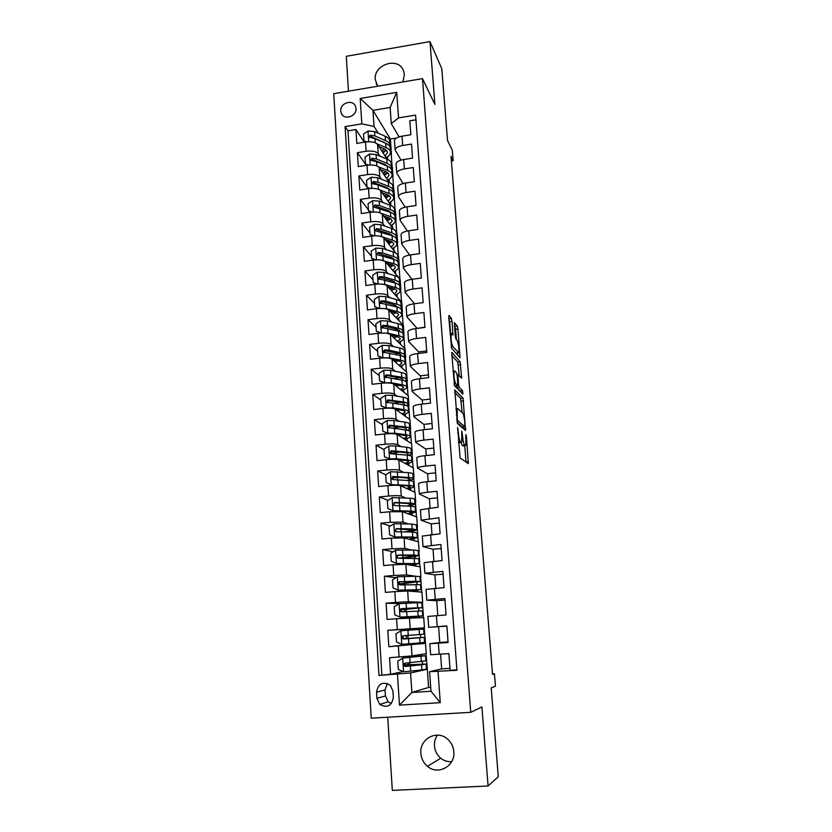 <?xml version="1.0" encoding="UTF-8"?>
<svg xmlns="http://www.w3.org/2000/svg" width="832" height="832" viewBox="0 0 832 832"><rect width="100%" height="100%" fill="white"/><g stroke="black" fill="none" stroke-linecap="round" stroke-linejoin="round"><path stroke-width="1.25" d="M457.61 427.45L460.117 458.006L468.354 463.611L466.43 436.384L465.878 434.543L465.847 445.349L464.63 445.141C463.726 444.007 463.05 441.054 462.592 436.301L461.76 431.101L461.718 442.073L460.429 441.865C459.503 440.69 458.796 437.674 458.338 432.817L457.61 427.45M402.917 81.942L404.394 74.589L403.582 70.949C398.778 56.41 373.454 64.21 375.274 79.56L377.718 86.216M420.878 753.386C421.335 758.649 423.53 762.965 427.471 766.324C437.986 775.726 455.458 766.043 453.794 751.66C453.378 746.918 451.495 742.914 448.167 739.658C437.871 729.05 419.224 738.483 420.878 753.386M451.63 761.696C447.626 761.946 443.997 760.791 440.742 758.222C436.998 755.05 434.897 750.974 434.46 745.982C434.221 741.946 435.209 738.317 437.434 735.093M340.756 111.01L341.359 113.433C344.23 120.65 356.897 116.376 356.002 108.472L355.43 106.163C352.622 98.842 339.872 103.085 340.756 111.01M452.078 321.443L451.433 318.5L449.051 315.411L448.75 317.169L451.599 348.234L460.023 357.77L457.954 328.983L457.33 326.134L454.376 322.618L455.239 336.034L455.874 338.926L457.236 340.6C458.713 344.469 459.222 348.546 458.744 352.841L452.785 346.59C451.235 342.67 450.715 338.489 451.214 334.048L452.941 335.005L452.078 321.443L449.665 321.745L448.864 318.625M387.733 717.215L392.319 790.4L488.072 785.99L498.274 776.724L491.192 687.918L495.446 686.223L494.447 673.754L492.534 674.388L451.006 156.395L453.149 160.701L452.306 150.27L447.522 140.483L441.792 68.702L429.988 41.6L346.268 56.306L348.462 91.177M488.072 785.99L481.905 706.992L470.756 712.317L422.49 78.624L434.886 104.458L429.988 41.6M454.834 389.906L457.444 423.571L465.566 430.518L463.008 398.039L454.657 389.927M462.779 394.046L454.501 385.663L451.703 352.477M451.922 352.425L460.148 361.858L461.625 378.144L457.985 374.764L458.536 384.509L459.181 387.338L462.55 390.811L462.946 394.025M364.364 142.199L355.94 129.574L356.814 143.406L365.508 142.012L366.111 151.278C372.081 150.602 376.116 151.382 378.217 153.618L379.86 156.135M366.278 165.36L357.406 152.662L358.29 166.598L367.026 165.235L367.63 174.585C373.63 173.909 377.676 174.647 379.777 176.779L381.472 179.254M366.974 186.971L358.883 175.937L359.778 189.987L368.555 188.656L369.169 198.078C375.18 197.423 379.246 198.099 381.347 200.127L383.105 202.561M368.462 209.882L360.381 199.399L361.286 213.574L370.094 212.274L370.708 221.77C376.75 221.125 380.827 221.749 382.928 223.662L384.758 226.065M369.959 232.991L361.889 223.059L362.794 237.349L371.644 236.08L372.268 245.669C378.342 245.024 382.429 245.606 384.53 247.406L386.433 249.766M371.467 256.277L363.407 246.917L364.322 261.331L373.214 260.094L373.838 269.755C379.933 269.121 384.041 269.651 386.142 271.336L388.128 273.655M372.996 279.76L364.936 270.982L365.862 285.511L374.785 284.305L375.419 294.05C381.545 293.426 385.663 293.904 387.764 295.474L389.854 297.752M374.535 303.43L366.475 295.246L367.411 309.899L376.376 308.724L377.021 318.552C383.167 317.938 387.296 318.354 389.407 319.81L391.612 322.046M376.085 327.298L368.035 319.706L368.971 334.485L377.988 333.351L378.633 343.262C384.81 342.659 388.95 343.023 391.061 344.354L393.401 346.549M377.645 351.364L369.606 344.386L370.552 359.289L379.6 358.186L380.255 368.181C386.464 367.588 390.614 367.9 392.725 369.106L395.231 371.249M379.215 375.627L371.186 369.273L372.143 384.301L381.233 383.24L381.898 393.318C388.128 392.735 392.298 392.985 394.399 394.077L397.114 396.157M380.806 400.098L372.788 394.368L373.755 409.531L382.886 408.502L383.552 418.662C389.802 418.09 393.994 418.288 396.094 419.255L399.058 421.273M382.408 424.767L374.4 419.682L375.367 434.98L384.55 433.982L385.216 444.236C391.498 443.674 395.699 443.81 397.81 444.642L401.086 446.607M384.03 449.644L376.022 445.214L377 460.647L386.225 459.68L386.89 470.028C393.214 469.477 397.426 469.56 399.526 470.257L403.239 472.15M385.726 474.77L377.655 470.974L378.654 486.533L387.91 485.618L388.596 496.049C394.94 495.508 399.162 495.518 401.274 496.09L405.558 497.9M388.014 500.313L379.309 496.954L380.307 512.647L389.615 511.763L390.302 522.288L403.021 522.153L408.19 523.848M390.447 526.011L380.983 523.162L381.992 538.99L391.331 538.148L392.028 548.766L404.789 548.444L411.382 549.983M393.078 551.824L382.658 549.598L383.677 565.573L393.068 564.772L393.765 575.484L406.578 574.954L415.917 576.254M395.98 577.71L384.363 576.264L385.382 592.384L394.826 591.625L395.522 602.43L408.377 601.713L422.666 602.295L405.725 603.221M399.516 603.616L386.069 603.179L387.109 619.434L396.594 618.717L397.301 629.616L424.445 627.858L407.451 629.054L407.524 630.261M407.451 629.138L387.795 630.323L388.846 646.734L425.526 643.302L426.244 653.64L412.027 655.928L389.542 657.717L390.593 674.263L378.966 675.449L410.571 672.963L427.326 669.209L428.594 687.471L411.882 692.453L430.997 691.257L429.624 671.694L456.934 670.28L415.605 115.097L398.538 117.884L391.269 123.614L390.135 107.474L372.944 110.323L374.015 126.412L378.269 133.203M408.481 644.436L388.846 646.734M456.903 669.864L450.122 670.311L448.895 653.598L430.622 654.701L429.853 643.718L448.084 642.512L446.867 625.945L428.698 627.318L446.878 626.132M428.698 627.318L427.929 616.439L446.056 614.952L444.86 598.541L426.785 600.184L436.738 600.725L437.809 615.586M426.785 600.184L426.036 589.399L444.059 587.642L442.863 571.376L424.902 573.29L434.886 574.922M424.154 562.65L442.073 560.581L440.887 544.461L423.02 546.634L433.046 549.338M422.282 536.11L440.107 533.759L438.932 517.774L421.158 520.208L431.215 523.962M420.43 509.798L438.152 507.166L436.998 491.327L427.554 492.242C422.552 492.773 419.806 493.366 419.318 494.01L429.406 498.805M418.6 483.704L418.59 483.6C419.068 482.903 421.814 482.29 426.806 481.749L436.218 480.813L435.074 465.109L425.682 466.066C420.701 466.627 417.976 467.282 417.498 468.052L427.606 473.855M416.78 457.85L416.77 457.725C417.238 456.914 419.962 456.227 424.934 455.666L434.304 454.688L433.16 439.119L423.821 440.118C418.86 440.7 416.156 441.428 415.678 442.302L425.828 449.114M414.97 432.214L414.96 432.068C415.428 431.153 418.132 430.394 423.072 429.801L432.411 428.792L431.278 413.358L421.97 414.398C417.04 415.012 414.346 415.802 413.889 416.78L424.06 424.57M413.182 406.796L413.171 406.64C413.629 405.61 416.312 404.789 421.242 404.165L430.529 403.114L429.406 387.816L420.139 388.887C415.23 389.532 412.558 390.395 412.11 391.477L422.313 400.234M411.414 381.597L411.403 381.42C411.84 380.297 414.513 379.402 419.411 378.758L428.657 377.666L427.544 362.502L418.33 363.605C413.442 364.27 410.779 365.206 410.342 366.392L420.576 376.106M409.656 356.616L409.646 356.418C410.072 355.191 412.734 354.234 417.602 353.558L426.806 352.435L425.703 337.397L416.53 338.541C411.663 339.238 409.022 340.226 408.595 341.526L418.85 352.165M407.909 331.843L407.898 331.635C408.325 330.294 410.966 329.274 415.813 328.578L424.975 327.423L423.883 312.51L414.742 313.695C409.906 314.413 407.274 315.463 406.858 316.857L417.134 328.411L424.954 327.111M406.182 307.278L406.172 307.05C406.588 305.614 409.209 304.533 414.034 303.805L423.155 302.619L422.074 287.841L412.974 289.047C408.158 289.796 405.548 290.909 405.132 292.406L414.492 303.753M404.466 282.922L404.456 282.682C404.862 281.143 407.472 279.999 412.277 279.25L421.346 278.023L420.274 263.37L411.226 264.618C406.432 265.387 403.832 266.562 403.426 268.154L411.996 279.292M402.771 258.773L402.75 258.513C403.156 256.88 405.746 255.674 410.53 254.904L419.567 253.646L418.496 239.117L409.49 240.386C404.716 241.176 402.137 242.414 401.742 244.109L409.625 255.039M401.086 234.822L401.066 234.541C401.461 232.814 404.03 231.556 408.793 230.755L417.789 229.466L416.728 215.051L407.763 216.362C403.01 217.183 400.442 218.473 400.057 220.262L407.358 231.005M399.412 211.068L399.391 210.777C399.776 208.957 402.334 207.636 407.077 206.814L416.031 205.494L414.981 191.204L406.058 192.546C401.326 193.378 398.778 194.73 398.393 196.612L405.184 207.168M397.758 187.512L397.738 187.2C398.112 185.297 400.66 183.914 405.371 183.071L414.284 181.719L413.244 167.544L404.362 168.917C399.651 169.78 397.114 171.184 396.75 173.15L403.083 183.539M396.115 164.154L396.094 163.821C396.458 161.824 398.986 160.389 403.686 159.526L412.558 158.142L411.528 144.082L402.678 145.486C397.998 146.37 395.47 147.836 395.106 149.895L401.045 160.108M385.476 164.705L386.09 165.641M392.059 174.772L392.985 176.176L392.08 175.167M391.435 165.922L392.371 167.388L392.985 176.176M365.508 142.012C371.467 141.326 375.492 142.126 377.603 144.414L387.088 159.172M387.317 187.762L388.034 188.822M393.588 196.914L394.524 198.286L393.619 197.33M392.974 188.032L393.91 189.426L394.524 198.286M367.026 165.235C373.006 164.57 377.052 165.318 379.153 167.492L389.126 182.312M389.21 211.026L389.886 211.973M395.148 219.263L396.084 220.563L395.169 219.648M394.524 210.298L395.46 211.63L396.084 220.563M368.555 188.656C374.556 187.99 378.612 188.698 380.723 190.767L391.248 205.67M396.708 241.779L397.644 243.006L396.739 242.154M396.084 232.752L397.02 234.01L397.644 243.006M370.094 212.274C376.126 211.619 380.193 212.264 382.294 214.23L393.494 229.278M398.289 264.482L399.214 265.637L398.31 264.826M397.665 255.393L398.59 256.568L399.214 265.637M371.644 236.08C377.707 235.435 381.784 236.038 383.895 237.89L395.959 253.219M399.88 287.362L400.806 288.444L399.901 287.685M373.214 260.094C379.298 259.459 383.386 260.01 385.497 261.737L400.171 279.302L400.806 288.444M401.482 310.419L402.407 311.438L401.502 310.731M374.785 284.305C380.9 283.681 385.008 284.18 387.119 285.792L401.762 302.224L402.407 311.438M403.042 333.622L404.019 334.61L403.135 333.975M376.376 308.724C382.522 308.11 386.641 308.547 388.752 310.055L403.374 325.322L404.019 334.61M404.03 356.46L405.652 357.968L403.905 356.585M377.988 333.351C384.155 332.748 388.284 333.133 390.395 334.516L404.997 348.608L405.652 357.968M405.974 380.39L407.285 381.514L405.86 380.526M379.6 358.186C385.798 357.594 389.948 357.926 392.059 359.185L406.63 372.07L407.285 381.514M407.919 404.466L408.938 405.257L407.836 404.612M381.233 383.24C387.462 382.647 391.622 382.928 393.734 384.062L408.283 395.741L408.938 405.257M409.687 428.553L410.613 429.187L409.718 428.761M382.886 408.502C389.137 407.919 393.307 408.138 395.418 409.157L409.937 419.588L410.613 429.187M411.372 452.764L412.287 453.315L411.382 452.941M384.55 433.982C390.822 433.42 395.013 433.576 397.124 434.46L411.611 443.633L412.287 453.315M413.067 477.162L413.982 477.63L413.078 477.318M386.225 459.68C392.527 459.129 396.729 459.233 398.84 459.982L413.306 467.886L413.982 477.63M414.783 501.769L415.688 502.154L414.783 501.904M387.91 485.618C394.243 485.066 398.466 485.108 400.577 485.732L415.012 492.326L415.688 502.154M416.499 526.583L417.414 526.885L416.51 526.687M389.615 511.763L402.324 511.701L416.728 516.963L417.414 526.885M418.236 551.595L419.151 551.814L418.246 551.678M391.331 538.148L404.082 537.898L418.454 541.819L419.151 551.814M419.994 576.826L420.898 576.95L419.994 576.878M393.068 564.772L405.86 564.325L420.202 566.873L420.898 576.95M394.826 591.625L407.659 590.98L421.959 592.134L422.666 602.295M396.594 618.717L423.738 617.604L424.445 627.858M393.349 697.32L392.954 691.132L390.374 685.339C382.866 681.106 378.258 683.374 376.542 692.172L376.927 698.339L379.746 704.392C387.223 708.334 391.758 705.973 393.349 697.32M470.756 712.317L371.228 718.182L333.726 93.673L422.49 78.624M355.94 129.574L347.994 130.863L345.082 126.61L378.966 675.449M345.082 126.61L361.826 123.874L360.183 98.467L396.708 92.342L398.538 117.884M438.048 671.528L440.263 702.666L399.464 705.151L397.457 674.222M439.743 642.47L429.853 643.718M415.948 119.818L409.822 120.817L410.842 134.753L402.012 136.167C397.332 137.062 394.815 138.549 394.462 140.639L394.482 140.982M387.795 630.323L397.301 629.616M386.069 603.179L395.522 602.43M384.363 576.264L393.765 575.484M382.658 549.598L392.028 548.766M380.983 523.162L390.302 522.288M379.309 496.954L388.596 496.049M377.655 470.974L386.89 470.028M376.022 445.214L385.216 444.236M374.4 419.682L383.552 418.662M372.788 394.368L381.898 393.318M371.186 369.273L380.255 368.181M369.606 344.386L378.633 343.262M368.035 319.706L377.021 318.552M366.475 295.246L375.419 294.05M364.936 270.982L373.838 269.755M363.407 246.917L372.268 245.669M361.889 223.059L370.708 221.77M360.381 199.399L369.169 198.078M358.883 175.937L367.63 174.585M357.406 152.662L366.111 151.278M347.994 130.863L381.836 674.846M396.479 138.018L390.395 138.996L372.944 110.323L360.183 98.467M383.687 141.835L384.197 142.657M390.499 152.703L391.456 154.242L390.447 153.036M390.395 138.996L391.456 154.242M410.571 672.963L411.882 692.453L399.464 705.151M449.977 668.346L441.646 668.897L429.624 671.694M451.37 160.971L453.149 160.701M494.447 673.754L492.492 673.889M428.594 687.471L430.726 687.336M399.058 136.864L391.269 123.614M393.65 189.041L392.756 176.218M395.2 211.266L394.295 198.318M396.76 233.667L395.855 220.594M398.33 256.246L397.415 243.048M399.911 279.001L398.986 265.668M401.513 301.933L400.577 288.475M403.125 325.052L402.178 311.47M404.747 348.358L403.79 334.641M406.38 371.852L405.413 357.999M408.023 395.533L407.056 381.545M409.687 419.411L408.71 405.278M411.362 443.477L410.374 429.208M413.057 467.74L412.048 453.336M414.752 492.211L413.743 477.662M416.478 516.88L415.449 502.185M418.205 541.746L417.175 526.906M419.952 566.821L418.912 551.834M421.71 592.114L420.659 576.971M423.488 617.614L422.417 602.316M425.526 643.302L424.206 627.879M427.326 669.209L425.994 653.671M392.122 166.982L391.238 154.284M409.833 664.726L409.698 662.74M409.292 656.552L406.879 656.666M427.076 669.219L415.948 670.613M422.521 664.019L422.344 661.409M421.959 655.793L421.855 654.347M403.177 671.59L390.593 674.263M441.646 668.897L440.586 654.181M425.277 643.313L421.127 643.812L421.065 642.782M420.701 637.562L420.482 634.462M420.139 629.366L420.046 628.118M421.127 643.812L408.491 644.717L408.439 643.864M408.075 638.456L407.878 635.419M448.032 641.898L439.743 642.491L438.61 626.746M444.964 600.049L436.738 600.694M406.713 618.01L406.661 617.334M406.276 611.572L406.13 609.294M419.328 617.687L419.234 616.304M418.86 610.938L418.673 608.202M418.298 602.69L418.257 602.15M435.843 588.307L434.876 574.86L443.071 574.184M404.487 584.709L404.404 583.492M417.539 591.781L417.435 590.262M417.04 584.428L416.884 582.234M433.898 561.278L433.035 549.245L441.189 548.538M415.771 566.082L415.657 564.439M415.23 558.147L415.106 556.473M431.974 534.487L431.205 523.848L439.327 523.099M414.014 540.602L413.899 538.824M413.431 532.085L413.348 530.93M430.061 507.936L429.395 498.659L437.476 497.89M412.277 515.341L412.142 513.438M411.653 506.262L411.601 505.606M428.168 481.614L427.596 473.689L435.635 472.878M410.55 490.287L410.405 488.259M426.286 455.52L425.818 448.916L433.826 448.074M397.998 451.849L395.647 452.462M408.834 465.442L408.689 463.289M424.424 429.655L424.05 424.362L432.016 423.488M399.672 427.024L394.004 427.898M407.139 440.804L406.983 438.537M422.583 404.019L422.292 399.994L430.227 399.09M396.49 402.927L393.682 403.25M405.454 416.364L405.288 413.982M420.753 378.591L420.555 375.835L428.459 374.899M403.78 392.132L403.614 389.626M418.933 353.392L418.829 351.874L426.691 350.906M402.126 368.087L401.95 365.477M400.483 344.25L400.296 341.526M398.85 320.601L398.653 317.762M397.238 297.138L397.03 294.195M395.626 273.874L395.418 270.826M394.046 250.786L393.827 247.634M392.465 227.885L392.236 224.63M390.894 205.171L390.666 201.812M389.324 182.406L389.106 179.182M374.015 126.412L361.826 123.874M387.743 159.484L387.556 156.728M430.997 691.257L440.263 702.666M396.708 92.342L390.135 107.474M387.358 683.415L385.039 689.936L385.414 695.937L388.17 701.823L391.342 703.622M459.087 442.614L458.474 442.53M461.011 442.416L462.186 445.401L464.63 445.141M463.268 445.869L462.186 445.401M466.034 462.197L464.745 445.723M462.145 412.578L460.616 398.31L454.584 392.392M463.403 428.667L463.268 426.962M457.236 418.59L457.694 420.586L464.828 426.785L464.734 421.97C464.287 417.321 463.622 414.378 462.727 413.119L457.839 408.606L457.205 408.897L457.236 418.59L456.622 418.662M462.519 427.034L457.028 422.427M451.703 355.274L457.777 362.149L460.148 361.858M459.254 375.846L457.777 362.149M456.248 385.913L456.758 387.618L460.169 391.082L462.55 390.811M460.387 391.622L460.169 391.082M454.698 370.937L454.147 371.124C453.627 375.731 454.147 379.943 455.707 383.781L457.829 385.684L457.278 375.887L456.633 373.027L454.698 370.937M455.364 386.017L454.23 385.06M450.611 334.121L449.665 321.745M456.404 339.57L455.593 329.274L454.428 325.738M457.631 355.264L457.465 353.07M404.487 664.914L405.028 663.395M408.242 662.886L408.106 664.55L407.295 664.799L426.057 664.05L421.543 664.778L421.897 669.937L426.41 669.157L426.057 664.102M409.573 657.394L409.521 656.614L422.084 656.011L402.802 658.06L397.758 661.17L398.299 669.417L403.707 671.819L421.897 669.937M402.802 658.06L425.485 655.751L406.879 656.625M409.521 656.614L405.288 656.583M410.145 665.86L410.072 664.81L404.529 665.09M425.485 655.793L425.838 660.837L405.184 663.135C403.666 663.614 403.302 664.56 404.102 665.954L405.402 666.432L421.543 664.778M410.072 664.81L422.656 664.31L406.297 666.266L404.934 665.798L404.654 663.863M403.208 638.55L403.146 636.168M406.214 635.544L406.38 638.456L405.548 638.622L424.206 637.364L419.682 637.759L420.035 642.876L424.549 642.418L424.206 637.364M419.11 629.439L419.463 634.535L423.977 634.171L423.634 629.138L401.003 630.729L395.99 633.838L396.521 642.013L401.898 644.363L420.035 642.876M408.325 638.643L403.572 638.789M408.304 638.456L420.815 637.614L404.487 638.945L403.094 638.435L402.969 636.376M419.463 634.535L403.374 635.752C401.887 636.21 401.513 637.135 402.262 638.508L403.582 639.028L419.682 637.759M401.606 611.603L400.941 609.825M399.09 603.72L399.974 617.094L394.753 614.848L394.222 606.746L399.214 603.647L417.279 602.732L417.622 607.786L422.146 607.734L403.624 609.554L404.342 609.575L404.81 611.666M399.974 617.094L422.708 615.909L406.682 617.542M400.109 617.157L419.328 616.158L400.837 617.812L406.692 617.718M417.279 602.732L421.793 602.742L422.136 607.703M400.982 609.69L406.349 609.201L406.297 608.442M417.622 607.786L401.575 608.618C400.119 609.055 399.734 609.95 400.442 611.312L401.794 611.863L422.365 610.896L422.708 615.888M400.442 611.312L401.263 611.312C400.577 609.908 400.972 609.014 402.47 608.639L418.766 607.984L406.349 609.201M420.316 581.464L419.973 576.576L415.459 576.264L397.457 576.794L392.486 579.894L393.006 587.922L398.33 590.19L420.888 589.628L409.178 591.105M398.33 590.19L417.518 589.867L408.398 591.042M415.459 576.264L415.802 581.277L420.326 581.526L401.908 583.835L403 584.761M399.183 583.918L404.622 583.315L404.518 581.724M415.802 581.277L399.797 581.724C398.372 582.14 397.977 583.014 398.632 584.355L400.015 584.938L420.534 584.667L420.878 589.576M398.632 584.355L399.464 584.438C398.819 583.045 399.225 582.171 400.702 581.828L416.967 581.766L404.622 583.315M418.506 555.443L418.174 550.638L413.65 550.025L395.699 550.181L390.759 553.28L391.269 561.236L396.573 563.451L419.078 563.576L410.353 565.126M396.573 563.451L415.73 563.815L409.542 564.98M413.65 550.025L413.993 554.986L418.517 555.547C417.591 556.234 412.662 556.982 403.728 557.804L401.138 558.106M398.174 558.21L402.906 557.658L402.74 555.246M413.993 554.986L398.039 555.069C396.635 555.464 396.24 556.317 396.854 557.638L398.247 558.251L418.735 558.646L419.068 563.482M396.854 557.638L397.686 557.804C397.072 556.421 397.498 555.578 398.934 555.246L415.168 555.776L402.906 557.658M416.718 529.651L416.385 524.909L411.861 524.004L393.962 523.796L389.043 526.895L389.553 534.789L394.836 536.962L412.755 536.983L417.279 537.742L409.843 539.469M394.836 536.962L410.166 537.347L413.941 537.982L408.99 539.23M407.233 531.866C413.098 531.128 416.26 530.431 416.728 529.786L412.204 528.934L396.292 528.642L395.086 531.159L396.5 531.794L412.412 532.043L416.936 532.865L417.269 537.618M395.086 531.159L395.918 531.398C395.346 530.036 395.772 529.204 397.186 528.902L413.39 530.015L405.09 531.804M414.939 504.067L414.617 499.408C414.71 498.836 413.202 498.441 410.093 498.212L392.246 497.64L387.348 500.739L387.847 508.56L393.11 510.692L410.977 511.077C414.097 511.264 415.605 511.618 415.501 512.138L408.782 514.062M393.11 510.692L408.398 511.482L412.173 512.366L407.898 513.739M409.198 506.095L414.95 504.234C415.054 503.693 413.546 503.308 410.426 503.1L394.555 502.445L393.338 504.91L394.763 505.575L410.634 506.178C413.754 506.386 415.262 506.761 415.158 507.291L415.49 511.971M393.338 504.91L394.17 505.232C393.64 503.88 394.066 503.069 395.46 502.788L407.857 503.516L411.632 504.462L407.087 505.97M413.171 478.712L412.859 474.126C412.942 473.45 411.434 472.95 408.335 472.638L390.541 471.713L385.663 474.812L386.162 482.57L391.394 484.65L409.209 485.399C412.318 485.67 413.826 486.117 413.733 486.741C413.462 487.438 411.382 488.155 407.482 488.883M391.394 484.65L406.65 485.846L410.426 486.959L406.588 488.478M397.79 477.194L392.194 478.223M392.215 485.025L386.162 482.57M397.02 485.056L395.741 485.233M409.469 480.605L413.192 478.91C413.286 478.254 411.778 477.776 408.668 477.485L392.839 476.476L391.602 478.899L393.047 479.575L408.876 480.542C411.986 480.834 413.494 481.302 413.4 481.936L413.722 486.543M391.602 478.899L392.434 479.284C391.934 477.953 392.371 477.162 393.744 476.902L406.11 477.942C408.699 478.192 409.958 478.587 409.885 479.128L407.306 480.407M411.424 453.565L411.112 449.051C411.195 448.271 409.687 447.689 406.588 447.283L395.595 445.931L388.846 446.014L383.989 449.103L384.488 456.799L389.698 458.838L396.448 458.723L407.462 459.93C410.561 460.294 412.069 460.834 411.986 461.562C411.736 462.353 409.76 463.143 406.068 463.934M389.698 458.838L395.377 459.389M397.696 459.638L404.914 460.429C407.503 460.72 408.762 461.178 408.689 461.781L405.153 463.434M399.329 452.005L390.676 453.482M390.52 459.274L384.488 456.799M408.866 455.374L411.445 453.794C411.528 453.034 410.02 452.473 406.921 452.088L391.134 450.726L389.896 453.107L391.342 453.804L407.129 455.125C410.228 455.499 411.736 456.05 411.653 456.799L411.965 461.334M389.896 453.107L390.728 453.565L392.049 451.235L404.373 452.587C406.962 452.91 408.221 453.388 408.158 454.012L406.702 455.073M409.698 428.626L409.386 424.185C409.458 423.311 407.95 422.625 404.862 422.146L393.89 420.503L387.171 420.534L382.335 423.623L382.834 431.246L388.014 433.243L394.742 433.191L405.725 434.689C408.814 435.126 410.332 435.76 410.249 436.592C410.02 437.476 408.127 438.339 404.581 439.182M388.014 433.243L388.71 433.68M396.978 434.387L403.187 435.219C405.777 435.594 407.035 436.114 406.973 436.8L403.655 438.599M399.734 427.034L391.934 428.199M388.638 433.68L382.834 431.246M407.815 430.394L409.708 428.896C409.791 428.033 408.283 427.367 405.184 426.899L389.449 425.204L388.19 427.534L405.392 429.915C408.491 430.373 409.999 431.028 409.916 431.87L410.228 436.332M398.018 435.032L399.693 434.751M388.19 427.534L389.022 428.064L390.354 425.797L402.657 427.45C405.236 427.835 406.505 428.386 406.432 429.104L405.652 429.957M407.971 403.894L407.67 399.526C407.742 398.549 406.234 397.779 403.146 397.218L392.205 395.294L385.507 395.273L380.692 398.362L381.191 405.912L386.339 407.878L393.047 407.878L403.998 409.656C407.087 410.176 408.595 410.904 408.522 411.83C408.314 412.797 406.494 413.743 403.062 414.648M395.595 409.282L401.482 410.228C404.061 410.665 405.319 411.268 405.257 412.038L402.126 413.972M399.506 402.282L394.066 403.312M386.547 408.221L381.191 405.912M406.557 405.631L407.992 404.196C408.065 403.239 406.557 402.48 403.468 401.939L387.774 399.901L386.516 402.189L403.676 404.924C406.765 405.465 408.273 406.203 408.2 407.15L408.512 411.538M397.197 410.436L399.63 409.937M386.516 402.189L387.348 402.792L388.69 400.566L400.951 402.522C403.53 402.979 404.789 403.603 404.737 404.404L404.342 405.038M406.276 379.371L405.974 375.076C406.037 374.005 404.529 373.142 401.44 372.497L390.53 370.302L383.864 370.219L379.07 373.308L379.558 380.796L384.686 382.72L391.362 382.772L402.293 384.831C405.371 385.434 406.89 386.246 406.817 387.275C406.619 388.336 404.851 389.345 401.523 390.312M394.139 384.394L399.786 385.445C402.355 385.954 403.624 386.63 403.572 387.483L400.577 389.553M398.892 377.738L394.774 378.747M384.457 382.97L379.558 380.796M405.163 381.098L406.297 379.704C406.359 378.654 404.851 377.811 401.762 377.177L386.121 374.806L384.842 377.062L401.97 380.141C405.049 380.754 406.557 381.586 406.494 382.626L406.796 386.953M396.198 386.048L399.11 385.32M384.842 377.062L385.663 377.718L387.026 375.544L399.266 377.811C401.835 378.331 403.094 379.028 403.042 379.912L402.886 380.338M404.581 355.056L404.29 350.823C404.342 349.658 402.834 348.712 399.755 347.984L388.877 345.519L382.231 345.384L377.458 348.473L377.936 355.898L383.042 357.781L389.698 357.885L400.598 360.214C403.676 360.901 405.184 361.806 405.132 362.918C404.945 364.062 403.218 365.154 399.963 366.184M392.652 359.715L398.112 360.87C400.67 361.442 401.939 362.19 401.887 363.126L399.017 365.342M398.008 353.392L394.846 354.37M382.377 357.947L377.936 355.898M403.697 356.762L404.602 355.41C404.664 354.266 403.156 353.34 400.078 352.622L389.189 350.21L384.467 349.929L383.198 352.144L400.286 355.566C403.354 356.262 404.862 357.178 404.81 358.322L405.101 362.575M393.193 360.194L394.129 360.027M395.086 361.858L398.31 360.922M383.989 352.81L385.382 350.74L397.592 353.298C400.15 353.881 401.419 354.661 401.367 355.618L401.326 355.815M402.906 330.938L402.615 326.768C402.657 325.51 401.149 324.48 398.091 323.679L387.234 320.944L380.609 320.757L375.856 323.835L376.334 331.209L381.42 333.05L388.045 333.206L398.923 335.806C401.991 336.565 403.499 337.553 403.447 338.77C403.27 339.997 401.596 341.162 398.403 342.243M391.154 335.244L396.438 336.502C399.006 337.137 400.265 337.958 400.223 338.967L397.446 341.318M396.926 329.264L394.503 330.19M380.318 333.133L376.334 331.209M402.199 332.634L402.927 331.323C402.979 330.086 401.471 329.066 398.403 328.276L387.546 325.593L382.845 325.26L381.555 327.444L398.601 331.188C401.669 331.968 403.177 332.977 403.135 334.204L403.426 338.395M392.246 336.305L394.056 335.93M393.879 337.875L397.28 336.721M382.325 328.099L383.76 326.154L395.928 328.994C398.466 329.638 399.724 330.47 399.714 331.5L399.682 331.198M380.702 308.433L386.412 308.734L397.259 311.594C400.317 312.437 401.825 313.508 401.783 314.818C401.617 316.129 399.974 317.366 396.854 318.51M389.636 310.981L394.794 312.333C397.342 313.03 398.601 313.924 398.57 315.016L395.886 317.502M378.279 308.526L374.743 306.727L374.275 299.416L379.007 296.338L385.601 296.577L396.427 299.572C399.485 300.446 400.993 301.569 400.962 302.921L401.242 307.018M395.71 305.354L393.869 306.197M374.743 306.727L379.61 308.454M400.66 308.703L401.274 307.434C401.315 306.103 399.807 305.001 396.75 304.138L385.902 301.194L381.222 300.799L379.933 302.942L396.947 307.018C400.005 307.871 401.513 308.963 401.471 310.294L401.752 314.413M391.196 312.614L393.65 312.031M392.61 314.09L396.094 312.738M380.682 303.607L382.138 301.766L383.438 301.954L394.285 304.886L398.039 307.289M391.57 311.49L390.395 311.771M380.38 284.034L384.79 284.471L395.606 287.591C398.663 288.506 400.171 289.661 400.13 291.065C399.974 292.458 398.362 293.758 395.294 294.965M388.118 286.926L393.151 288.371C395.699 289.13 396.958 290.087 396.937 291.252L394.326 293.873M376.262 284.149L373.173 282.443L372.694 275.205L377.406 272.126L383.978 272.407L394.784 275.662C397.842 276.619 399.35 277.815 399.318 279.261L399.589 283.296M394.41 281.632L393.026 282.391M373.173 282.443L377.749 284.045M399.121 284.981L399.62 283.743C399.662 282.308 398.154 281.133 395.096 280.186L384.29 276.983L379.621 276.546L378.331 278.658L395.294 283.057C398.351 283.982 399.859 285.158 399.818 286.572L400.098 290.628M390.073 289.12L393.016 288.33M391.31 290.493L394.815 288.964M379.059 279.313L380.536 277.576L381.826 277.784L392.652 280.977L396.365 283.4M390.957 287.737L389.272 288.205M380.172 259.938L393.973 263.786C397.02 264.774 398.528 266.011 398.497 267.498C398.351 268.975 396.76 270.348 393.744 271.606M386.599 263.058L391.529 264.597C394.077 265.418 395.335 266.448 395.304 267.696L392.766 270.442M374.265 259.969L371.602 258.367L371.134 251.181L375.835 248.113L382.377 248.446L393.162 251.95C396.198 252.98 397.706 254.259 397.686 255.798L397.956 259.761M393.047 258.118L392.038 258.762M371.602 258.367L375.898 259.844M397.561 261.446L397.987 260.239C398.018 258.721 396.51 257.452 393.463 256.443L382.678 252.98L378.03 252.491L376.74 254.571L393.661 259.282C396.708 260.281 398.216 261.539 398.185 263.047L398.466 267.041M388.898 265.814L392.194 264.815M389.969 267.093L393.474 265.387M378.03 252.491L378.945 253.594L391.03 257.265L394.649 259.626M390.156 264.17L388.076 264.836M380.307 236.226L392.35 240.167C395.387 241.228 396.895 242.549 396.874 244.13C396.729 245.69 395.179 247.125 392.194 248.446M385.081 239.398L389.917 241.02C392.454 241.904 393.713 242.996 393.692 244.317L391.217 247.198M372.289 235.997L370.053 234.489L369.595 227.365L374.265 224.297L380.786 224.682L391.539 228.436C394.576 229.538 396.084 230.89 396.063 232.523L396.334 236.423M391.654 234.79L390.936 235.331M370.053 234.489L374.057 235.841M396.011 238.098L396.375 236.922C396.396 235.321 394.878 233.979 391.841 232.887L381.087 229.185L376.449 228.644L375.159 230.693L392.038 235.706C395.075 236.787 396.583 238.118 396.562 239.71L396.833 243.641M387.67 242.694L391.186 241.519M388.606 243.88L392.09 241.998M376.449 228.644L377.374 229.809L389.418 233.75L392.922 236.038M389.22 240.791L386.849 241.644M383.562 215.925L388.326 217.641C390.853 218.577 392.111 219.742 392.101 221.135L389.667 224.141M381.025 213.242L390.738 216.746C393.765 217.88 395.273 219.284 395.262 220.948C395.127 222.581 393.598 224.089 390.655 225.462M370.344 212.233L368.514 210.818L368.056 203.746L372.715 200.678L379.205 201.115L389.938 205.109C392.964 206.284 394.472 207.719 394.462 209.435L394.732 213.273M368.514 210.818L372.226 212.046M394.451 214.947L394.763 213.803C394.774 212.108 393.266 210.683 390.239 209.529L379.506 205.577L374.889 204.984L373.589 207.002L390.437 212.326C393.463 213.47 394.971 214.885 394.961 216.57L395.221 220.428M386.412 219.762L390.062 218.421M387.223 220.854L390.666 218.806M374.889 204.984L375.804 206.222L387.826 210.423L391.186 212.618M388.19 217.589L385.58 218.639M382.054 192.65L386.734 194.438C389.262 195.447 390.52 196.674 390.51 198.13L388.138 201.261M379.787 189.925L389.137 193.523C392.163 194.73 393.671 196.206 393.661 197.954C393.536 199.659 392.028 201.23 389.126 202.665M368.42 188.677L366.995 187.335L366.538 180.326L371.166 177.258L377.645 177.736L388.346 181.979C391.362 183.217 392.87 184.735 392.87 186.524L393.13 190.31M366.995 187.335L370.417 188.448M392.902 191.984L393.172 190.861C393.172 189.082 391.664 187.585 388.648 186.358L377.946 182.166L373.339 181.532L372.039 183.518L378.134 184.964L388.835 189.134C391.862 190.351 393.37 191.838 393.359 193.606L393.63 197.413M385.133 197.007L388.866 195.53M385.84 198.006L389.23 195.811M373.339 181.532L374.254 182.832L386.246 187.294L389.428 189.374M387.067 194.574L384.29 195.822M380.546 169.562L385.164 171.434C387.681 172.494 388.939 173.784 388.939 175.323L386.61 178.578M378.435 166.754L387.556 170.477C390.572 171.756 392.08 173.306 392.08 175.146C391.966 176.925 390.468 178.558 387.598 180.045M366.517 165.318L365.477 164.039L365.03 157.092L369.637 154.024L376.095 154.554L386.766 159.026C389.782 160.337 391.29 161.928 391.29 163.81L391.55 167.534M365.477 164.039L368.618 165.048M391.362 169.208L391.591 168.116C391.591 166.254 390.083 164.674 387.067 163.374L376.386 158.943L371.8 158.257L370.5 160.222L376.574 161.72L387.254 166.119C390.27 167.409 391.778 168.979 391.778 170.83L392.038 174.574M383.833 174.439L387.598 172.827M384.436 175.344L387.785 172.994M371.8 158.257L372.726 159.63L384.675 164.341L387.67 166.306M385.882 171.756L382.98 173.191M379.049 146.661L383.604 148.616C386.121 149.729 387.379 151.091 387.379 152.682L385.091 156.062M377.031 143.77L385.986 147.628C388.991 148.97 390.499 150.602 390.51 152.516C390.395 154.378 388.929 156.073 386.09 157.612M364.78 142.126L363.979 140.941L363.532 134.046L368.129 130.988L374.556 131.56L385.206 136.271C388.211 137.644 389.719 139.308 389.719 141.274L389.979 144.934M379.922 147.035L379.392 147.212M363.979 140.941L366.839 141.835M389.823 146.609L390.021 145.538C390.01 143.593 388.502 141.939 385.497 140.577L374.847 135.907L370.271 135.179L368.971 137.114L375.034 138.663L385.684 143.302C388.7 144.664 390.198 146.307 390.208 148.242L390.468 151.913M382.512 152.048L386.287 150.311M383.032 152.87L386.329 150.363M370.271 135.179L371.197 136.614L385.902 143.395M384.634 149.115L381.659 150.727M377.603 144.414L378.217 153.618M379.153 167.492L379.777 176.779M380.723 190.767L381.347 200.127M382.294 214.23L382.928 223.662M383.895 237.89L384.53 247.406M385.497 261.737L386.142 271.336M387.119 285.792L387.764 295.474M388.752 310.055L389.407 319.81M390.395 334.516L391.061 344.354M392.059 359.185L392.725 369.106M393.734 384.062L394.399 394.077M395.418 409.157L396.094 419.255M397.124 434.46L397.81 444.642M398.84 459.982L399.526 470.257M400.577 485.732L401.274 496.09M402.324 511.701L403.021 522.153M404.082 537.898L404.789 548.444M405.86 564.325L406.578 574.954M407.659 590.98L408.377 601.713M409.469 617.874L410.197 628.701M411.289 645.008L412.027 655.928M438.391 643.198L439.182 654.274M402.012 136.167L402.678 145.486M403.686 159.526L404.362 168.917M405.371 183.071L406.058 192.546M407.077 206.814L407.763 216.362M408.793 230.755L409.49 240.386M410.53 254.904L411.226 264.618M412.277 279.25L412.974 289.047M414.034 303.805L414.742 313.695M415.813 328.578L416.53 338.541M417.602 353.558L418.33 363.605M419.411 378.758L420.139 388.887M421.242 404.165L421.97 414.398M423.072 429.801L423.821 440.118M424.934 455.666L425.682 466.066M426.806 481.749L427.554 492.242M428.688 508.061L429.447 518.658M430.602 534.612L431.361 545.293M432.515 561.392L433.295 572.177M434.46 588.422L435.24 599.3M436.415 615.69L437.206 626.662M398.372 646.048L399.09 657.051M385.414 695.937L376.927 698.339M385.039 689.936L376.542 692.172M457.725 432.89L458.338 432.817M458.442 442.073L460.429 441.865M458.64 442.666L461.115 442.395M461.75 433.046L462.332 432.983M462.01 436.363L462.592 436.301M462.852 445.921L465.286 445.661M465.868 436.446L466.43 436.384M466.014 461.885L468.426 461.635M457.465 429.51L458.078 429.437M460.616 398.31L463.008 398.039M461.24 401.076L463.622 400.806M463.528 428.771L465.816 428.532M456.778 420.69L457.694 420.586M462.415 427.045L464.828 426.785M456.352 415.116L456.955 415.043M458.401 364.957L460.772 364.676M459.919 376.574L461.698 376.366M457.34 376.636L457.912 376.574M457.933 384.571L458.536 384.509M456.758 387.618L459.181 387.338M453.991 383.978L455.707 383.781M455.187 386.038L457.631 385.757M450.58 333.58L453.003 333.278M451.131 346.798L452.785 346.59M455.915 353.257L458.214 352.976M454.969 326.425L457.33 326.134M455.593 329.274L457.954 328.983M458.463 356.221L460.086 356.023M449.01 318.812L451.433 318.5M408.002 664.643L404.768 664.862M402.678 658.143L403.572 671.757M420.961 656.375L421.314 661.523M410.322 665.995L410.675 671.216M409.75 657.498L410.103 662.698M406.297 666.266L405.402 666.432M406.266 638.55L403.499 638.747M400.878 630.812L401.762 644.311M408.491 638.654L408.834 643.833M407.93 630.23L408.273 635.388M404.487 638.945L403.582 639.028M417.841 610.99L418.194 616.054M406.682 611.551L407.025 616.689M406.12 603.2L406.463 608.317M402.47 608.639L401.575 608.618M404.342 609.575L401.138 609.825M397.332 576.867L398.206 590.127M405.132 590.99L405.07 589.982M416.021 584.438L416.364 589.472M404.882 584.698L405.226 589.774M404.331 576.41L404.664 581.485M400.702 581.828L399.797 581.724M402.636 583.95L399.443 584.21M395.574 550.254L396.448 563.399M403.343 564.221L403.291 563.43M414.211 558.126L414.554 563.108M403.094 558.064L403.437 563.108M402.553 549.858L402.886 554.892M398.934 555.246L398.039 555.069M393.848 523.869L394.701 536.9M401.565 537.69L401.534 537.108M401.17 531.669L400.982 528.996M412.412 532.043L412.755 536.983M411.861 524.004L412.204 528.934M401.336 531.669L401.669 536.671M400.785 523.536L401.118 528.518M397.186 528.902L396.292 528.642M392.122 497.723L392.974 510.64M399.412 505.502L399.246 502.965M410.634 506.178L410.977 511.077M410.093 498.212L410.426 503.1M399.578 505.513L399.911 510.463M399.038 497.442L399.37 502.382M395.46 502.788L394.555 502.445M390.416 471.796L391.258 484.598M397.675 479.554L397.519 477.214M408.876 480.542L409.209 485.399M408.335 472.638L408.668 477.485M397.842 479.575L398.174 484.484M397.311 471.578L397.634 476.476M393.744 476.902L392.839 476.476M388.731 446.098L389.563 458.786M395.959 453.835L395.866 452.442M407.129 455.125L407.462 459.93M406.588 447.283L406.921 452.088M396.126 453.856L396.448 458.723M395.595 445.931L395.918 450.788M392.049 451.235L391.134 450.726M392.007 459.181L391.196 459.264M387.057 420.607L387.878 433.202M405.392 429.915L405.725 434.689M404.862 422.146L405.184 426.899M394.42 428.366L394.742 433.191M393.89 420.503L394.212 425.318M390.354 425.797L389.449 425.204M385.393 395.346L386.214 407.826M403.676 404.924L403.998 409.656M403.146 397.218L403.468 401.939M392.725 403.083L393.047 407.878M392.205 395.294L392.527 400.067M388.69 400.566L387.774 399.901M383.739 370.302L384.561 382.668M401.97 380.141L402.293 384.831M401.44 372.497L401.762 377.177M391.05 378.03L391.362 382.772M390.53 370.302L390.853 375.034M387.026 375.544L386.121 374.806M382.106 345.467L382.918 357.729M400.286 355.566L400.598 360.214M399.755 347.984L400.078 352.622M389.386 353.174L389.698 357.885M388.877 345.519L389.189 350.21M385.382 350.74L384.467 349.929M380.494 320.84L381.295 332.998M398.601 331.188L398.923 335.806M398.091 323.679L398.403 328.276M387.733 328.536L388.045 333.206M387.234 320.944L387.546 325.593M383.76 326.154L382.845 325.26M378.882 296.41L379.673 308.454M396.947 307.018L397.259 311.594M396.427 299.572L396.75 304.138M386.1 304.106L386.412 308.734M385.601 296.577L385.902 301.194M382.138 301.766L381.222 300.799M377.291 272.199L378.071 284.034M395.294 283.057L395.606 287.591M394.784 275.662L395.096 280.186M384.478 279.885L384.79 284.471M383.978 272.407L384.29 276.983M380.536 277.576L379.621 276.546M375.71 248.186L376.48 259.823M393.661 259.282L393.973 263.786M393.162 251.95L393.463 256.443M382.876 255.85L383.178 260.406M382.377 248.446L382.678 252.98M374.15 224.37L374.899 235.81M392.038 235.706L392.35 240.167M391.539 228.436L391.841 232.887M381.274 232.024L381.576 236.538M380.786 224.682L381.087 229.185M372.59 200.751L373.329 211.994M390.437 212.326L390.738 216.746M389.938 205.109L390.239 209.529M379.694 208.395L379.995 212.815M379.205 201.115L379.506 205.577M371.051 177.33L371.779 188.375M388.835 189.134L389.137 193.523M388.346 181.979L388.648 186.358M378.134 184.964L378.414 189.27M377.645 177.736L377.946 182.166M369.522 154.097L370.24 164.954M387.254 166.119L387.556 170.477M386.766 159.026L387.067 163.374M376.574 161.72L376.854 165.911M376.095 154.554L376.386 158.943M368.014 131.061L368.711 141.731M385.684 143.302L385.986 147.628M385.206 136.271L385.497 140.577M375.034 138.663L375.305 142.75M374.556 131.56L374.847 135.907M377.697 86.185L376.22 83.606M440.742 758.222L427.471 766.324M342.514 115.149L341.359 113.433M424.143 562.598L424.902 573.29M422.282 536.037L423.02 546.634M420.42 509.704L421.158 520.208M418.59 483.6L419.318 494.01M416.77 457.725L417.498 468.052M414.96 432.068L415.678 442.302M413.171 406.64L413.889 416.78M411.403 381.42L412.11 391.477M409.646 356.418L410.342 366.392M407.898 331.635L408.595 341.526M406.172 307.05L406.858 316.857M404.456 282.682L405.132 292.406M402.75 258.513L403.426 268.154M401.066 234.541L401.742 244.109M399.391 210.777L400.057 220.262M397.738 187.2L398.393 196.612M396.094 163.821L396.75 173.15M394.462 140.639L395.106 149.895M388.17 701.823L379.746 704.392M455.884 409.042L457.205 408.897M457.163 374.858L457.985 374.764M452.951 371.27L454.147 371.124M450.07 334.183L451.214 334.048M408.106 664.55L404.872 664.768M403.416 656.916L403.489 657.946M404.934 665.798L404.102 665.954M406.38 638.456L403.374 638.674M403.094 638.435L402.262 638.508M400.795 617.146L400.837 617.812M399.027 590.242L399.1 591.313M397.27 563.576L397.322 564.46M395.522 537.139L395.574 537.846M383.906 352.768L383.198 352.144M382.169 328.026L381.555 327.444M380.474 303.503L379.933 302.942M378.789 279.178L378.331 278.658"/></g></svg>
